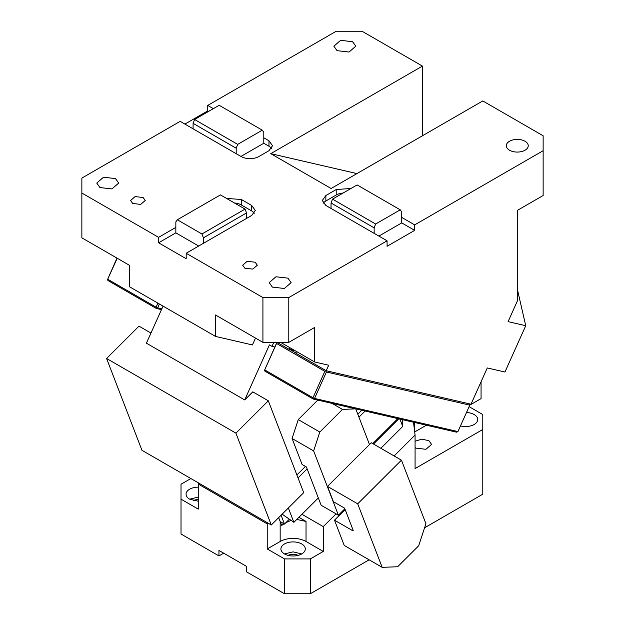 <?xml version="1.0" encoding="UTF-8"?>
<svg xmlns="http://www.w3.org/2000/svg" width="625" height="625" viewBox="0 0 625 625"><rect width="100%" height="100%" fill="white"/><g stroke="black" fill="none" stroke-linecap="round" stroke-linejoin="round"><path stroke-width="0.94" d="M525.031 141.258A10.977 6.336 180 0 1 528.242 145.742A10.977 6.336 180 0 1 521.469 151.594A10.977 6.336 180 0 1 509.508 150.219A10.977 6.336 180 0 1 506.297 145.742A10.977 6.336 180 0 1 513.07 139.883A10.977 6.336 180 0 1 525.031 141.258M414.672 224.891L414.672 230.367L401.734 222.898L401.734 217.422L414.672 224.891L543.141 150.719L543.141 135.781L482.781 100.937L331.117 188.5L270.766 153.656L356.953 173.586M422.43 135.781L422.43 66.094L270.766 153.656M422.43 66.094L362.078 31.25L336.211 31.25L207.742 105.422L213.344 108.656M234.469 202.984A12.195 7.039 0 0 1 241.367 204.977L241.367 199.5L251.719 205.477L255.289 210.453L251.719 215.43L186.188 253.258L262.922 297.562L262.922 342.367L215.5 314.984L215.5 336.406L129.281 286.625L129.281 265.211L81.859 237.828L81.859 178.094L180.156 121.352L241.367 156.688C247.117 159.422 252.867 159.422 258.609 156.688L268.961 150.719L272.531 145.742L268.961 140.766L263.789 137.773L263.789 132.297L262.289 130.172L237.688 144.383L194.578 119.492L219.18 105.289L262.289 130.172M81.859 193.031L158.602 237.336L175.844 227.375L175.844 221.898L177.336 219.773L201.938 233.984L245.047 209.094L220.445 194.891L177.336 219.773M241.367 199.5L226.555 198.414M414.672 230.367L387.078 246.289L387.078 240.82L288.789 297.562L262.922 297.562M387.078 240.82L325.867 205.477L322.289 200.492L325.867 195.516L336.211 189.547L336.211 195.023L325.867 200.992A12.195 7.039 0 0 0 323.25 203.234M351.023 188.461L336.211 189.547M244.82 268.195L252.789 269.109L257.305 265.211L255.164 262.219L247.195 261.305L242.672 265.211L244.82 268.195M132.734 203.484L130.586 200.5L135.109 196.594L143.078 197.508L145.219 200.5L140.703 204.398L132.734 203.484M99.969 187.555L96.758 183.078L103.531 177.219L115.492 178.594L118.703 183.07L111.93 188.93L99.969 187.555M272.406 287.109L284.367 288.484L291.141 282.633L287.93 278.148L275.969 276.773L269.195 282.633L272.406 287.109M337.07 50.664L333.859 46.188L340.633 40.328L352.594 41.703L355.805 46.18L349.031 52.039L337.07 50.664M349.352 177.977L348.055 178.727M207.742 105.422L207.742 110.898L184.898 124.086M207.742 110.898L208.602 111.391M271.57 148.477A12.195 7.039 0 0 0 268.961 146.234L263.789 143.25L263.789 137.773M186.188 253.258L186.188 258.734L158.602 242.805L158.602 237.336M158.602 242.805L175.844 232.852L175.844 227.375M241.367 204.977L251.719 210.953A12.195 7.039 0 0 1 254.328 213.188M262.922 342.367L288.789 342.367L288.789 297.562M280.664 342.367L314.656 361.984L314.656 327.43L288.789 342.367M314.656 361.984L328.688 365.234L326.211 370.734L471 404.211L487.281 367.945L504.938 372.031L525.742 325.711L517.273 288.875M543.141 150.719L543.141 195.516L517.273 210.453L517.273 301.18L508.086 321.633L525.742 325.711M343.109 193.031A12.195 7.039 0 0 0 336.211 195.023M263.789 143.25L240.937 156.445M175.844 232.852L198.688 246.047M215.5 336.406L252.438 344.945L255.516 338.086M401.734 222.898L378.891 236.086M296.516 351.516L295.773 353.164L326.211 370.734M326.008 370.617L324.852 371.344L276.57 343.469L264.703 369.891L312.984 397.766L324.852 371.344M290.156 349.68L295.859 352.969M276.57 343.469L276.742 342.75L277.461 342.594M469.641 403.898L469.797 405.148L457.93 431.57L314.555 398.43L326.422 372L469.797 405.148M325.883 371.117L326.422 372M117.234 258.25L107.461 279.68L116.992 258.109M107.781 279.297L156.062 307.172L157.875 303.133M159.359 303.992L157.633 307.828L156.602 308.047L156.062 307.172M276.742 342.75L264.703 369.891M314.555 398.43L313.523 398.648L312.984 397.766M264.375 370.273L264.914 371.156L313.195 399.031L456.57 432.18L457.93 431.57M157.633 307.828L161.844 308.805M156.602 308.047L156.281 308.438L161.477 309.633M107.461 279.68L107.992 280.555L156.281 308.438M193.086 128.812L193.086 123.336L194.578 119.492M236.195 153.703L236.195 148.227L193.086 123.336M236.195 148.227L237.688 144.383M203.43 243.305L203.43 237.828L201.938 233.984M246.539 218.414L246.539 212.938L203.43 237.828M246.539 212.938L245.047 209.094M331.039 208.461L331.039 202.984L332.531 199.133L357.133 184.93L400.242 209.82L375.641 224.023L332.531 199.133M374.148 233.352L374.148 227.875L331.039 202.984M374.148 227.875L375.641 224.023M401.734 217.422L401.734 211.945L400.242 209.82M198.258 499.57A7.922 4.578 0 0 0 193.242 500.609M198.258 487.156A12.195 7.039 0 0 0 186.062 494.195A12.195 7.039 0 0 0 189.641 499.172L198.258 497.109M199.047 483.266L198.258 484.055L198.258 509.125L181.016 499.172L181.016 484.234L190.875 478.547M189.641 499.172L198.258 501.234M181.016 499.172L181.016 534.016L218.953 555.922L223.695 553.18M369.125 559.812L310.344 593.75L310.344 558.906L284.477 558.906L267.234 548.945L267.234 523.875L268.023 523.094M218.953 555.922L218.953 550.445L246.539 566.375L246.539 571.844L284.477 593.75L310.344 593.75M469.117 406.656L482.781 414.547L482.781 494.195L424.578 527.797M301.938 514.297L323.281 526.617L323.281 551.438L306.031 541.484A18.289 10.562 0 0 0 280.164 541.484L280.164 521.57L278.648 517.641M296.773 519.453L306.031 521.43L298.906 517.32M482.781 429.484L415.078 468.57L415.078 435.031L394.117 455.945M336.062 513.867L323.281 526.617M415.078 435.031L413.508 422.219M469.805 405.117L481.062 398.617L481.062 381.805M414.703 431.953L426.398 425.203M466.492 412.508A12.195 7.039 180 0 1 474.164 414.547A12.195 7.039 180 0 1 477.734 419.523A12.195 7.039 180 0 1 460.461 425.922M415.078 441.273L421.758 439.148L428.898 440.68L431.578 444.414L425.93 449.289L415.961 448.148L415.078 447.555M198.258 484.055L267.234 523.875M284.477 593.75L284.477 558.906M267.234 548.945L280.164 541.484M289.148 519.398L284.477 524.062L280.164 521.57L281.727 525.445L283.977 523.773M285.977 522.57L290.758 520.547M283.531 523.516L281.688 525.352M380.852 448.289L402.734 426.453L402.469 419.672M284.477 524.062L281.07 515.219M373.5 444.047L398.789 418.82M402.734 426.453L399.891 419.07M288.078 555.367A7.922 4.578 180 0 1 298.125 555.367M284.477 553.93A12.195 7.039 180 0 1 280.906 548.945A12.195 7.039 180 0 1 288.438 542.445A12.195 7.039 180 0 1 301.719 543.969A12.195 7.039 180 0 1 305.297 548.945A12.195 7.039 180 0 1 297.766 555.453A12.195 7.039 180 0 1 284.477 553.93L293.102 551.867L301.719 553.93M323.281 551.438L310.344 558.906M345.156 509.562L334.508 520.188L352.609 530.641A1.219 0.422 -134.9 0 0 353.18 530.742A1.219 0.422 -134.9 0 0 353.18 530.375L344.625 508.18L333.414 501.711L327.523 486.406L357.695 503.828L401.445 460.18L371.273 442.758L327.523 486.406M334.508 520.188L344.234 545.445L382.172 567.344L397.641 566.742L418.711 545.727L425.922 523.695L401.445 460.18M382.172 567.344L357.695 503.828M282.133 514.164L293.875 522.344L288.336 507.977M361.781 410.266L357.812 414.219M305.469 466.445L296.898 474.992M365.094 411.031L358.945 417.164M307.133 468.859L298.031 477.938M397.859 418.602L372.773 443.625M318.336 497.938L293.875 522.344M150.953 333.055L138.984 326.148L106.578 358.477L141.969 450.312L271.297 524.977L235.906 433.141L268.312 400.812L252.797 391.852L244.695 399.938L269.422 344.883L272.008 346.375L273.805 342.367M163.055 306.125L146.406 343.188L244.695 399.938M235.906 433.141L106.578 358.477M268.312 400.812L303.703 492.648L271.297 524.977M317.812 400.094L298.258 419.602L319.812 432.047L342.5 409.414L332.078 403.398M344.852 508.773L338.398 515.211L321.156 505.258L306.414 466.992L302.102 464.5L292.078 438.484L298.258 419.602M292.781 349.359L289.133 349.336L277.07 342.367M272.008 346.375L274.68 346.992M355.68 408.852L342.5 409.414M369.492 444.531L355.758 408.898M338.398 515.211L313.633 450.93L319.812 432.047M292.078 438.484L313.633 450.93M268.961 140.766L268.961 146.234M251.719 205.477L251.719 210.953M325.867 200.992L325.867 195.516M306.031 541.484L306.031 521.43M414.453 429.938L414.453 422.438M352.609 530.641L353.094 530.156M289.875 347.68L289.133 349.336M289.859 349.609L295.453 350.906"/></g></svg>
